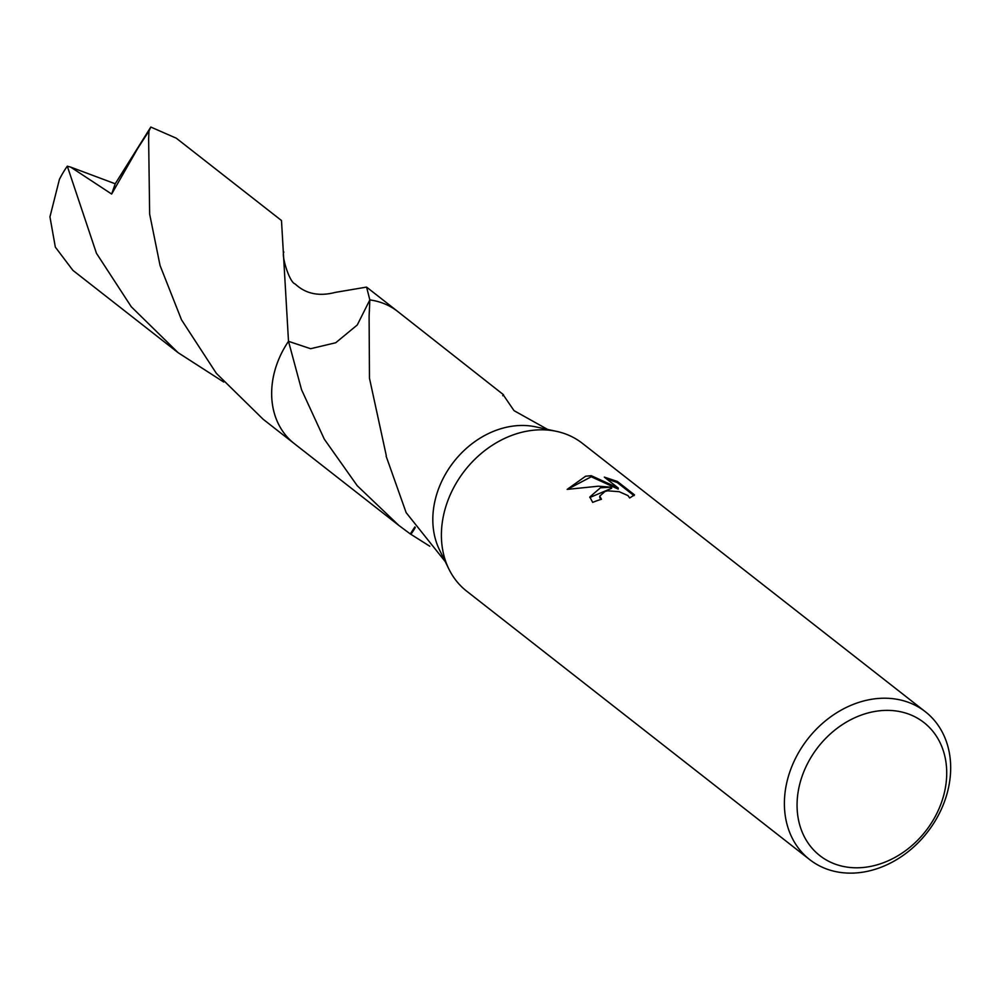 <?xml version="1.0" encoding="UTF-8"?>
<svg xmlns="http://www.w3.org/2000/svg" width="999" height="999" viewBox="0 0 999 999"><rect width="100%" height="100%" fill="white"/><g stroke="black" fill="none" stroke-linecap="round" stroke-linejoin="round"><path stroke-width="1.5" d="M809.677 859.602L466.695 591.183A93.869 75.849 -52 0 1 448.901 569.08A93.869 75.849 -52 0 1 527.847 431.006A93.869 75.849 -52 0 1 556.655 431.393A93.869 75.849 -52 0 1 582.392 443.344L925.374 711.75A93.869 75.849 -52 0 1 943.968 802.971A93.869 75.849 -52 0 1 864.222 871.94A93.869 75.849 -52 0 1 809.677 859.602A93.869 75.849 -52 0 1 791.096 768.381A93.869 75.849 -52 0 1 870.841 699.412A93.869 75.849 -52 0 1 925.374 711.75M448.901 569.08L439.523 549.937A83.891 67.782 -52 0 1 510.077 426.536A83.891 67.782 -52 0 1 535.826 426.885L556.655 431.393M600.436 487.812L611.675 487.2L598.376 486.201L567.17 489.385L585.626 476.211L591.271 475.699L618.256 488.012L604.32 477.11L617.332 481.431L634.515 494.88L629.67 497.977L627.946 495.579L619.18 491.695L607.779 490.834L605.057 491.421L599.737 496.141L601.485 499.25A93.869 75.849 128 0 0 592.694 502.397L589.81 496.99L600.436 487.812M874.874 711.45A84.478 68.257 -52 0 1 946.665 776.098A84.478 68.257 -52 0 1 868.905 866.72A84.478 68.257 -52 0 1 797.115 802.072A84.478 68.257 -52 0 1 874.874 711.45M547.664 429.445L514.035 410.664L502.884 394.343A83.891 67.782 -52 0 1 503.471 394.705L397.664 311.451A83.904 67.795 -52 0 1 398.564 312.15M429.782 546.241L410.889 534.303A83.891 67.782 -52 0 1 410.302 533.941L398.901 525.474L357.267 485.764L324.3 439.16L301.548 389.71L288.511 341.333L310.627 348.713L335.714 342.757L357.28 324.962L369.83 299.925A83.891 67.782 -52 0 1 397.664 311.451A83.904 67.795 -52 0 0 369.842 299.912L369.106 316.208L369.468 378.196L386.288 455.644A83.891 67.782 128 0 0 386.126 456.193L406.143 512.637L445.229 561.588M600.586 499.525L599.712 497.04M634.028 495.666L617.295 482.567L617.332 481.431M589.81 497.527L611.625 488.286L611.675 487.2M617.295 482.567L606.393 478.733M618.256 488.012L618.206 489.11L591.233 476.773L567.544 489.298M591.233 476.773L591.271 475.699M410.889 534.303A55.932 45.192 128 0 0 415.272 527.522M414.86 526.923L410.302 533.941M295.155 444.28A83.904 67.795 -52 0 1 294.255 443.593A83.904 67.795 -52 0 1 271.703 390.409A83.904 67.795 -52 0 1 288.499 341.321L281.493 220.529L176.299 138.212L150.812 127.06L148.976 131.019L148.626 138.849L149.65 214.073L160.052 265.484L181.518 319.842L216.321 373.314L263.149 419.255L294.255 443.593A83.891 67.782 -52 0 1 288.511 341.333L288.499 341.321A83.904 67.795 -52 0 0 294.892 444.08M369.83 299.925L369.83 299.925A83.904 67.795 -52 0 1 398.301 311.938M502.734 395.716L503.471 394.705M283.878 252.06C281.194 254.857 289.298 282.58 295.18 283.966C305.644 293.856 319.068 296.653 335.464 292.357L366.571 287.1L369.842 299.912M223.701 382.03L178.084 352.672L131.281 306.768L96.441 253.259L67.308 166.184L70.704 167.12L111.651 194.056L137.825 148.239L148.976 131.019M178.084 352.672L72.89 270.354L55.332 247.115L49.95 216.87L59.403 179.433A83.891 67.782 -52 0 1 67.308 166.184M70.704 167.12L115.222 183.779L111.651 194.056M115.222 183.779L150.812 127.06M599.737 496.141L599.7 497.227M369.368 311.626L369.443 310.414M294.268 443.593L398.901 525.474M366.571 287.1L397.677 311.438"/></g></svg>
